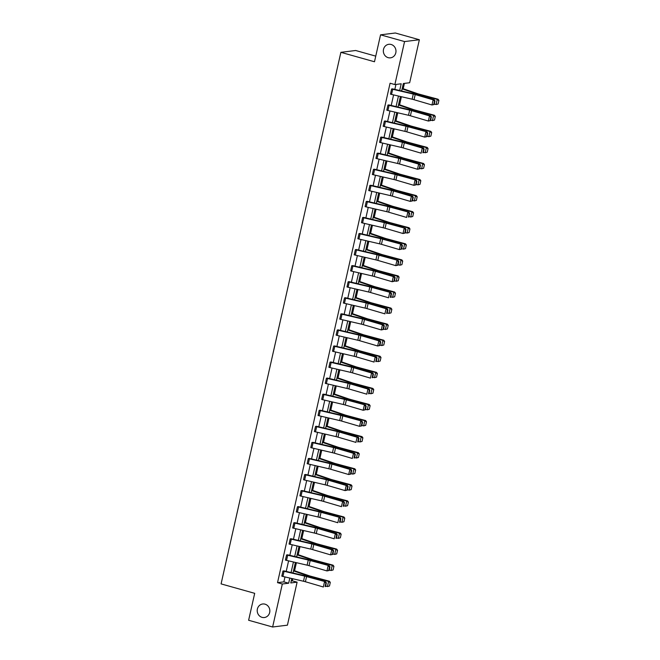 <?xml version="1.0" encoding="UTF-8"?>
<svg xmlns="http://www.w3.org/2000/svg" width="660" height="660" viewBox="0 0 660 660"><rect width="100%" height="100%" fill="white"/><g stroke="black" fill="none" stroke-linecap="round" stroke-linejoin="round"><path stroke-width="0.99" d="M265.015 604.164A6.823 6.319 82.9 0 1 269.841 611.242A6.823 6.319 82.9 0 1 264.363 617.529A6.823 6.319 82.9 0 1 262.045 617.347A6.823 6.319 82.9 0 1 257.218 610.277A6.823 6.319 82.9 0 1 262.688 603.991A6.823 6.319 82.9 0 1 265.015 604.164M391.149 44.484A6.823 6.319 82.9 0 1 395.975 51.554A6.823 6.319 82.9 0 1 390.497 57.841A6.823 6.319 82.9 0 1 388.171 57.668A6.823 6.319 82.9 0 1 383.344 50.589A6.823 6.319 82.9 0 1 388.822 44.303A6.823 6.319 82.9 0 1 391.149 44.484M375.754 56.141L355.658 50.498L340.873 52.33L221.084 583.894L254.694 593.332L248.622 620.26L272.629 627L282.323 584.001L288.659 583.217L289.822 578.061M340.873 52.33L374.484 61.759L380.556 34.831L395.34 33L419.356 39.74L409.662 82.739L403.326 83.523L401.643 90.981M291.225 580.957L292.306 580.825L292.776 578.746M294.575 570.768L296.398 562.675M298.196 554.697L300.019 546.612M301.818 538.634L303.641 530.541M305.44 522.563L307.263 514.478M309.061 506.501L310.885 498.407M312.675 490.43L314.498 482.344M316.297 474.367L318.12 466.273M319.918 458.296L321.742 450.202M323.54 442.225L325.363 434.14M327.162 426.162L328.985 418.069M330.784 410.091L332.607 402.006M334.405 394.028L336.229 385.935M338.027 377.957L339.85 369.872M341.649 361.894L343.472 353.801M345.271 345.823L347.094 337.73M348.892 329.752L350.707 321.667M352.506 313.69L354.329 305.596M356.128 297.619L357.951 289.534M359.749 281.556L361.573 273.463M363.371 265.485L365.195 257.4M366.993 249.422L368.816 241.329M370.615 233.351L372.438 225.258M374.236 217.28L376.06 209.195M377.858 201.218L379.682 193.124M381.48 185.146L383.303 177.061M385.102 169.084L386.925 160.99M388.715 153.013L390.538 144.928M392.337 136.95L394.16 128.857M395.959 120.879L397.782 112.786M399.58 104.808L401.404 96.723M403.202 88.745L404.407 83.391M292.306 580.825L297.107 582.169L287.422 625.168L272.629 627M380.556 34.831L404.563 41.572L419.356 39.74M287.578 554.821L286.597 554.953A3.729 0.511 12.7 0 0 287.702 555.233L308.278 560.027A5.329 0.726 -167.3 0 1 310.192 560.521L329.299 565.711L311.355 560.447A7.994 1.089 12.7 0 0 308.492 559.696L287.578 554.821M286.597 554.953L285.417 560.101L286.58 554.944M294.822 522.687L293.84 522.819A3.729 0.511 12.7 0 0 294.938 523.099L315.521 527.893A5.329 0.726 -167.3 0 1 317.427 528.388L335.371 533.651L336.542 533.577L318.599 528.313A7.994 1.089 12.7 0 0 315.736 527.563L294.822 522.687M292.661 527.959L293.824 522.811L292.685 527.967A3.729 0.511 12.7 0 0 293.783 528.247L314.358 533.041A5.329 0.726 -167.3 0 1 316.272 533.536L334.207 538.799L335.371 533.651L336.757 534.757L335.94 538.362L336.41 538.329L337.227 534.724L336.757 534.757M302.065 490.553L301.084 490.685A3.729 0.511 12.7 0 0 302.181 490.966L322.765 495.751A5.329 0.726 -167.3 0 1 324.671 496.254L342.614 501.517L343.786 501.443L325.842 496.18A7.994 1.089 12.7 0 0 322.971 495.429L302.065 490.553M299.921 495.833L301.067 490.677L299.921 495.833A3.729 0.511 12.7 0 0 301.026 496.114L321.601 500.907A5.329 0.726 -167.3 0 1 323.507 501.402L341.451 506.665L342.614 501.517L344 502.615L343.183 506.22L343.654 506.195L344.462 502.59L344 502.615M309.309 458.419L308.327 458.552A3.729 0.511 12.7 0 0 309.424 458.832L330 463.617A5.329 0.726 -167.3 0 1 331.914 464.12L349.858 469.376L351.029 469.301L333.085 464.046A7.994 1.089 12.7 0 0 330.214 463.295L309.309 458.419M308.327 458.552L307.164 463.699L308.311 458.543M316.544 426.286L315.571 426.409A3.729 0.511 12.7 0 0 316.668 426.69L337.243 431.483A5.329 0.726 -167.3 0 1 339.158 431.986L357.101 437.242L358.264 437.167L340.329 431.912A7.994 1.089 12.7 0 0 337.458 431.161L316.544 426.286M314.391 431.558L315.546 426.409L314.408 431.566A3.729 0.511 12.7 0 0 315.505 431.846L336.08 436.631A5.329 0.726 -167.3 0 1 337.994 437.135L355.938 442.398L357.101 437.242L358.479 438.347L357.671 441.952L358.141 441.919L358.949 438.322L358.479 438.347M323.788 394.152L322.814 394.276A3.729 0.511 12.7 0 0 323.911 394.556L344.487 399.349A5.329 0.726 -167.3 0 1 346.401 399.853L365.508 405.034L347.564 399.77A7.994 1.089 12.7 0 0 344.701 399.028L323.788 394.152M322.814 394.276L321.651 399.424L322.789 394.276M331.031 362.01L330.049 362.142A3.729 0.511 12.7 0 0 331.155 362.423L351.73 367.216A5.329 0.726 -167.3 0 1 353.636 367.711L371.58 372.974L372.751 372.9L354.808 367.637A7.994 1.089 12.7 0 0 351.945 366.894L331.031 362.01M328.87 367.29L330.033 362.134L328.894 367.29A3.729 0.511 12.7 0 0 329.992 367.57L350.567 372.364A5.329 0.726 -167.3 0 1 352.481 372.867L370.417 378.122L371.58 372.974L372.966 374.08L372.157 377.685L372.62 377.652L373.436 374.047L372.966 374.08M338.275 329.876L337.293 330.008A3.729 0.511 12.7 0 0 338.39 330.289L358.974 335.082A5.329 0.726 -167.3 0 1 360.88 335.577L378.823 340.84L379.995 340.766L362.051 335.503A7.994 1.089 12.7 0 0 359.188 334.752L338.275 329.876M337.293 330.008L336.113 335.156L337.276 330M345.518 297.742L344.536 297.875A3.729 0.511 12.7 0 0 345.634 298.155L366.209 302.948A5.329 0.726 -167.3 0 1 368.123 303.443L386.067 308.707L387.238 308.632L369.295 303.369A7.994 1.089 12.7 0 0 366.424 302.618L345.518 297.742M343.357 303.014L344.52 297.866L343.373 303.022A3.729 0.511 12.7 0 0 344.471 303.303L365.054 308.096A5.329 0.726 -167.3 0 1 366.96 308.591L384.904 313.855L386.067 308.707L387.453 309.812L386.636 313.417L387.106 313.385L387.915 309.779L387.453 309.812M352.762 265.609L351.78 265.741A3.729 0.511 12.7 0 0 352.877 266.021L373.453 270.806A5.329 0.726 -167.3 0 1 375.367 271.31L393.31 276.573L394.474 276.499L376.538 271.235A7.994 1.089 12.7 0 0 373.667 270.484L352.762 265.609M351.78 265.741L350.617 270.889L351.755 265.733M359.997 233.475L359.024 233.607A3.729 0.511 12.7 0 0 360.121 233.887L380.696 238.672A5.329 0.726 -167.3 0 1 382.61 239.176L401.717 244.357L383.774 239.101A7.994 1.089 12.7 0 0 380.911 238.351L359.997 233.475M359.024 233.607L357.86 238.755L358.999 233.599M367.24 201.341L366.259 201.465A3.729 0.511 12.7 0 0 367.364 201.745L387.94 206.539A5.329 0.726 -167.3 0 1 389.846 207.042L408.961 212.223L391.017 206.968A7.994 1.089 12.7 0 0 388.154 206.217L367.24 201.341M365.104 206.621L366.242 201.465L365.104 206.621A3.729 0.511 12.7 0 0 366.201 206.902L386.776 211.687A5.329 0.726 -167.3 0 1 388.69 212.19L406.634 217.453L407.789 212.297L409.175 213.403L408.367 217.008L408.829 216.975L409.645 213.378L409.175 213.403M374.484 169.207L373.502 169.331A3.729 0.511 12.7 0 0 374.599 169.612L395.183 174.405A5.329 0.726 -167.3 0 1 397.089 174.908L416.204 180.089L398.26 174.826A7.994 1.089 12.7 0 0 395.398 174.083L374.484 169.207M373.502 169.331L372.347 174.487L373.486 169.331M381.727 137.074L380.746 137.197A3.729 0.511 12.7 0 0 381.843 137.478L402.418 142.271A5.329 0.726 -167.3 0 1 404.332 142.766L422.276 148.03L423.448 147.956L405.504 142.692A7.994 1.089 12.7 0 0 402.633 141.95L381.727 137.074M379.566 142.345L380.729 137.189L379.582 142.345A3.729 0.511 12.7 0 0 380.68 142.626L401.263 147.419A5.329 0.726 -167.3 0 1 403.169 147.923L421.113 153.178L422.276 148.03L423.662 149.135L422.845 152.74L423.316 152.707L424.124 149.102L423.662 149.135M388.971 104.932L387.989 105.064A3.729 0.511 12.7 0 0 389.087 105.344L409.662 110.137A5.329 0.726 -167.3 0 1 411.576 110.632L429.52 115.896L430.683 115.822L412.748 110.558A7.994 1.089 12.7 0 0 409.876 109.807L388.971 104.932M387.989 105.064L386.81 110.212L387.964 105.055M399.688 90.527L401.206 83.787L394.878 84.571L390.076 83.218L277.522 582.648L283.858 581.864L284.971 576.931M286.209 571.42L288.593 560.86M289.831 555.357L292.215 544.797M293.452 539.286L295.828 528.726M297.074 523.223L299.45 512.655M300.696 507.152L303.072 496.592M304.318 491.089L306.694 480.521M307.939 475.018L310.315 464.459M311.553 458.947L313.937 448.387M315.175 442.885L317.559 432.325M318.796 426.814L321.181 416.254M322.418 410.751L324.802 400.183M326.04 394.68L328.424 384.12M329.662 378.617L332.038 368.049M333.284 362.546L335.659 351.986M336.905 346.475L339.281 335.915M340.527 330.412L342.903 319.852M344.149 314.341L346.525 303.781M347.762 298.279L350.147 287.71M351.384 282.208L353.768 271.648M355.006 266.145L357.39 255.577M358.627 250.074L361.012 239.514M362.249 234.003L364.633 223.443M365.871 217.94L368.247 207.38M369.493 201.869L371.869 191.309M373.114 185.806L375.49 175.238M376.736 169.736L379.112 159.175M380.358 153.673L382.734 143.105M383.971 137.602L386.356 127.042M387.593 121.531L389.977 110.971M391.215 105.468L393.599 94.908M394.837 89.397L395.959 84.439M392.584 88.869L391.611 88.993A3.729 0.511 12.7 0 0 392.708 89.273L413.284 94.066A5.329 0.726 -167.3 0 1 415.198 94.57L433.141 99.825L434.305 99.751L416.369 94.496A7.994 1.089 12.7 0 0 413.498 93.745L392.584 88.869M391.611 88.993L390.448 94.149L391.586 88.993M385.349 121.003L384.367 121.135A3.729 0.511 12.7 0 0 385.465 121.415L406.04 126.2A5.329 0.726 -167.3 0 1 407.954 126.704L427.069 131.885L409.126 126.629A7.994 1.089 12.7 0 0 406.255 125.879L385.349 121.003M384.367 121.135L383.188 126.274L384.351 121.126M378.106 153.136L377.124 153.268A3.729 0.511 12.7 0 0 378.221 153.549L398.797 158.334A5.329 0.726 -167.3 0 1 400.711 158.837L418.654 164.101L419.826 164.026L401.882 158.763A7.994 1.089 12.7 0 0 399.011 158.012L378.106 153.136M377.124 153.268L375.961 158.417L377.108 153.26M370.862 185.27L369.88 185.402A3.729 0.511 12.7 0 0 370.978 185.683L391.561 190.476A5.329 0.726 -167.3 0 1 393.467 190.971L411.411 196.234L412.582 196.16L394.639 190.897A7.994 1.089 12.7 0 0 391.776 190.146L370.862 185.27M369.88 185.402L368.701 190.542L369.864 185.394M363.619 217.404L362.637 217.536A3.729 0.511 12.7 0 0 363.742 217.816L384.318 222.61A5.329 0.726 -167.3 0 1 386.224 223.105L405.339 228.294L387.395 223.03A7.994 1.089 12.7 0 0 384.532 222.28L363.619 217.404M362.637 217.536L361.482 222.684L362.62 217.528M356.375 249.538L355.402 249.67A3.729 0.511 12.7 0 0 356.499 249.95L377.075 254.743A5.329 0.726 -167.3 0 1 378.988 255.238L398.096 260.428L380.152 255.164A7.994 1.089 12.7 0 0 377.289 254.422L356.375 249.538M355.402 249.67L354.222 254.818L355.377 249.661M349.14 281.68L348.158 281.803A3.729 0.511 12.7 0 0 349.255 282.084L369.831 286.877A5.329 0.726 -167.3 0 1 371.745 287.38L390.852 292.561L372.916 287.298A7.994 1.089 12.7 0 0 370.046 286.555L349.14 281.68M346.995 286.96L348.142 281.803L346.995 286.96A3.729 0.511 12.7 0 0 348.092 287.24L368.676 292.025A5.329 0.726 -167.3 0 1 370.582 292.528L388.525 297.784L389.689 292.636L391.075 293.741L390.258 297.346L390.728 297.313L391.537 293.708L391.075 293.741M341.897 313.813L340.915 313.937A3.729 0.511 12.7 0 0 342.012 314.218L362.587 319.011A5.329 0.726 -167.3 0 1 364.501 319.514L382.445 324.769L383.617 324.695L365.673 319.44A7.994 1.089 12.7 0 0 362.802 318.689L341.897 313.813M340.915 313.937L339.751 319.093L340.898 313.937M334.653 345.947L333.671 346.079A3.729 0.511 12.7 0 0 334.768 346.36L355.352 351.145A5.329 0.726 -167.3 0 1 357.258 351.648L375.202 356.903L376.373 356.829L358.429 351.574A7.994 1.089 12.7 0 0 355.567 350.823L334.653 345.947M332.516 351.227L333.655 346.071L332.516 351.227A3.729 0.511 12.7 0 0 333.613 351.508L354.189 356.301A5.329 0.726 -167.3 0 1 356.103 356.796L374.038 362.06L375.202 356.903L376.588 358.009L375.771 361.614L376.241 361.589L377.058 357.984L376.588 358.009M327.409 378.081L326.428 378.213A3.729 0.511 12.7 0 0 327.533 378.493L348.109 383.278A5.329 0.726 -167.3 0 1 350.014 383.782L367.958 389.045L369.13 388.971L351.186 383.707A7.994 1.089 12.7 0 0 348.323 382.957L327.409 378.081M325.273 383.361L326.411 378.205L325.273 383.361A3.729 0.511 12.7 0 0 326.37 383.641L346.945 388.435A5.329 0.726 -167.3 0 1 348.859 388.93L366.803 394.193L367.958 389.045L369.344 390.142L368.536 393.748L368.998 393.723L369.814 390.118L369.344 390.142M320.166 410.215L319.192 410.347A3.729 0.511 12.7 0 0 320.29 410.627L340.865 415.421A5.329 0.726 -167.3 0 1 342.779 415.915L361.886 421.105L343.942 415.841A7.994 1.089 12.7 0 0 341.08 415.09L320.166 410.215M319.192 410.347L318.029 415.495L319.168 410.338M312.931 442.348L311.949 442.481A3.729 0.511 12.7 0 0 313.046 442.761L333.622 447.554A5.329 0.726 -167.3 0 1 335.536 448.049L353.479 453.313L354.643 453.238L336.707 447.975A7.994 1.089 12.7 0 0 333.836 447.224L312.931 442.348M310.769 447.629L311.924 442.472L310.786 447.629A3.729 0.511 12.7 0 0 311.883 447.909L332.467 452.702A5.329 0.726 -167.3 0 1 334.373 453.197L352.316 458.461L353.479 453.313L354.857 454.418L354.049 458.023L354.519 457.99L355.327 454.385L354.857 454.418M305.687 474.482L304.705 474.614A3.729 0.511 12.7 0 0 305.803 474.895L326.378 479.688A5.329 0.726 -167.3 0 1 328.292 480.183L346.236 485.446L347.408 485.372L329.464 480.109A7.994 1.089 12.7 0 0 326.593 479.366L305.687 474.482M304.705 474.614L303.526 479.762L304.689 474.606M298.444 506.624L297.462 506.748A3.729 0.511 12.7 0 0 298.559 507.029L319.143 511.822A5.329 0.726 -167.3 0 1 321.049 512.325L340.164 517.506L322.22 512.242A7.994 1.089 12.7 0 0 319.358 511.5L298.444 506.624M296.282 511.896L297.445 506.748L296.307 511.896A3.729 0.511 12.7 0 0 297.404 512.185L317.98 516.97A5.329 0.726 -167.3 0 1 319.894 517.473L337.829 522.728L338.992 517.58L340.378 518.686L339.562 522.291L340.032 522.258L340.849 518.653L340.378 518.686M291.2 538.758L290.218 538.882A3.729 0.511 12.7 0 0 291.324 539.162L311.899 543.956A5.329 0.726 -167.3 0 1 313.805 544.459L331.749 549.714L332.921 549.64L314.977 544.385A7.994 1.089 12.7 0 0 312.114 543.634L291.2 538.758M290.218 538.882L289.063 544.038L290.202 538.882M283.957 570.892L282.983 571.024A3.729 0.511 12.7 0 0 284.08 571.304L304.656 576.089A5.329 0.726 -167.3 0 1 306.57 576.592L325.677 581.773L307.733 576.518A7.994 1.089 12.7 0 0 304.87 575.767L283.957 570.892M281.803 576.163L282.959 571.015L281.82 576.172A3.729 0.511 12.7 0 0 282.917 576.452L303.493 581.245A5.329 0.726 -167.3 0 1 305.407 581.74L323.35 587.004L324.505 581.848L325.891 582.953L325.083 586.558L325.545 586.534L326.362 582.928L325.891 582.953M277.522 582.648L282.323 584.001M394.878 84.571L404.563 41.572M291.778 578.515L290.779 582.953L297.107 582.169M400.405 96.492L398.021 107.052M396.784 112.555L394.408 123.123M393.162 128.626L390.786 139.186M389.54 144.688L387.164 155.257M385.918 160.76L383.542 171.319M382.297 176.831L379.921 187.39M378.683 192.893L376.299 203.453M375.061 208.964L372.677 219.524M371.44 225.027L369.055 235.595M367.818 241.098L365.434 251.658M364.196 257.161L361.812 267.729M360.575 273.232L358.198 283.792M356.953 289.303L354.577 299.863M353.331 305.365L350.955 315.925M349.709 321.436L347.333 331.996M346.087 337.499L343.712 348.067M342.466 353.57L340.09 364.13M338.852 369.633L336.468 380.201M335.23 385.704L332.846 396.264M331.609 401.775L329.224 412.335M327.987 417.838L325.603 428.398M324.365 433.909L321.981 444.469M320.743 449.971L318.367 460.531M317.122 466.042L314.746 476.603M313.5 482.105L311.124 492.673M309.878 498.176L307.502 508.736M306.257 514.247L303.88 524.807M302.643 530.31L300.259 540.87M299.021 546.381L296.637 556.941M295.399 562.444L293.015 573.004M291.06 572.55L293.444 561.99M294.682 556.487L297.066 545.919M298.303 540.416L300.679 529.856M301.925 524.354L304.301 513.785M305.547 508.282L307.923 497.722M309.169 492.212L311.545 481.651M312.79 476.149L315.166 465.589M316.404 460.078L318.788 449.518M320.026 444.015L322.41 433.447M323.647 427.944L326.032 417.384M327.269 411.881L329.653 401.313M330.891 395.81L333.275 385.25M334.513 379.739L336.889 369.179M338.135 363.676L340.51 353.116M341.756 347.605L344.132 337.046M345.378 331.543L347.754 320.974M349 315.472L351.376 304.912M352.613 299.409L354.998 288.841M356.235 283.338L358.619 272.778M359.857 267.267L362.241 256.707M363.478 251.204L365.863 240.644M367.1 235.133L369.484 224.573M370.722 219.071L373.098 208.502M374.344 202.999L376.72 192.439M377.965 186.937L380.341 176.368M381.587 170.866L383.963 160.306M385.209 154.795L387.585 144.235M388.822 138.732L391.207 128.172M392.444 122.661L394.828 112.101M396.066 106.598L398.45 96.03M283.858 581.864L288.659 583.217M434.181 104.503L431.978 104.981L433.141 99.825L434.519 100.93L433.711 104.536L434.181 104.503L434.989 100.906L434.519 100.93M390.448 94.149A3.729 0.511 12.7 0 0 391.545 94.429L412.12 99.215A5.329 0.726 -167.3 0 1 414.034 99.718L431.978 104.981L433.711 104.536M434.989 100.906L434.305 99.751M438.108 103.991L438.916 100.386L438.108 103.991L436.079 104.544L434.28 104.057M437.778 104.057L436.079 104.544L437.233 99.388L418.176 94.264A7.994 1.089 -167.3 0 1 415.585 93.489L402.121 88.861M438.595 100.46L437.233 99.388L438.058 99.223L438.916 100.386M402.229 88.407L417.277 93.572A5.329 0.726 12.7 0 0 419.001 94.099L438.058 99.223M430.559 120.574L428.356 121.044L429.52 115.896L430.897 117.001L430.089 120.607L430.559 120.574L431.368 116.968L430.897 117.001M386.826 110.212A3.729 0.511 12.7 0 0 387.923 110.492L408.507 115.285A5.329 0.726 -167.3 0 1 410.413 115.781L428.356 121.044L430.089 120.607M431.368 116.968L430.683 115.822M426.938 136.645L424.735 137.115L425.898 131.959L427.284 133.064L426.467 136.669L426.938 136.645L427.746 133.039L427.284 133.064M383.204 126.283A3.729 0.511 12.7 0 0 384.301 126.563L404.885 131.356A5.329 0.726 -167.3 0 1 406.791 131.851L424.735 137.115L426.467 136.669M427.746 133.039L427.069 131.885M434.486 120.062L435.303 116.457L434.486 120.062L432.457 120.607L430.658 120.128M434.156 120.128L432.457 120.607L433.612 115.459L414.554 110.335A7.994 1.089 -167.3 0 1 411.964 109.552L398.5 104.932M434.973 116.523L433.612 115.459L434.437 115.285L435.303 116.457M398.607 104.478L413.655 109.642A5.329 0.726 12.7 0 0 415.379 110.162L434.437 115.285M430.864 136.125L431.681 132.52L430.864 136.125L428.835 136.678L427.036 136.191M430.534 136.199L428.835 136.678L429.99 131.521L410.941 126.406A7.994 1.089 -167.3 0 1 408.342 125.623L394.878 120.994M431.351 132.594L429.99 131.521L430.815 131.356L431.681 132.52M394.985 120.541L410.033 125.705A5.329 0.726 12.7 0 0 411.757 126.233L430.815 131.356M423.316 152.707L422.845 152.74M424.124 149.102L423.448 147.956M427.243 152.196L428.06 148.591L427.243 152.196L425.213 152.74L423.415 152.262M426.913 152.262L425.213 152.74L426.368 147.593L407.319 142.469A7.994 1.089 -167.3 0 1 404.72 141.685L391.264 137.065M427.73 148.657L426.368 147.593L427.193 147.419L428.06 148.591M391.363 136.612L406.411 141.776A5.329 0.726 12.7 0 0 408.136 142.296L427.193 147.419M419.694 168.779L417.491 169.249L418.654 164.101L420.04 165.198L419.224 168.803L419.694 168.779L420.502 165.173L420.04 165.198M375.961 158.417A3.729 0.511 12.7 0 0 377.066 158.697L397.642 163.49A5.329 0.726 -167.3 0 1 399.548 163.985L417.491 169.249L419.224 168.803M420.502 165.173L419.826 164.026M423.621 168.259L424.438 164.654L423.621 168.259L421.591 168.811L419.793 168.325M423.291 168.333L421.591 168.811L422.755 163.663L403.697 158.54A7.994 1.089 -167.3 0 1 401.107 157.756L387.643 153.136M424.108 164.728L422.755 163.663L423.571 163.49L424.438 164.654M387.742 152.674L402.79 157.847A5.329 0.726 12.7 0 0 404.522 158.367L423.571 163.49M416.072 184.841L413.87 185.311L415.033 180.163L416.419 181.269L415.602 184.874L416.072 184.841L416.889 181.236L416.419 181.269M372.347 174.487A3.729 0.511 12.7 0 0 373.445 174.768L394.02 179.553A5.329 0.726 -167.3 0 1 395.934 180.056L413.87 185.311L415.602 184.874M416.889 181.236L416.204 180.089M419.999 184.33L420.816 180.725L419.999 184.33L417.97 184.874L416.171 184.396M419.677 184.396L417.97 184.874L419.133 179.726L400.075 174.603A7.994 1.089 -167.3 0 1 397.485 173.819L384.021 169.199M420.486 180.79L419.133 179.726L419.95 179.553L420.816 180.725M384.12 168.745L399.168 173.91A5.329 0.726 12.7 0 0 400.9 174.43L419.95 179.553M412.45 200.912L410.248 201.382L411.411 196.234L412.797 197.34L411.98 200.945L412.45 200.912L413.267 197.307L412.797 197.34M368.725 190.55A3.729 0.511 12.7 0 0 369.823 190.831L390.398 195.624A5.329 0.726 -167.3 0 1 392.312 196.119L410.248 201.382L411.98 200.945M413.267 197.307L412.582 196.16M416.386 200.401L417.194 196.795L416.386 200.401L414.348 200.945L412.549 200.458M416.056 200.467L414.348 200.945L415.511 195.797L396.454 190.674A7.994 1.089 -167.3 0 1 393.863 189.89L380.399 185.27M416.864 196.862L415.511 195.797L416.336 195.624L417.194 196.795M380.498 184.816L395.546 189.981A5.329 0.726 12.7 0 0 397.279 190.501L416.336 195.624M408.829 216.975L408.367 217.008M409.645 213.378L408.961 212.223M412.764 216.463L413.572 212.858L412.764 216.463L410.726 217.016L408.936 216.529M412.434 216.529L410.726 217.016L411.889 211.86L392.832 206.737A7.994 1.089 -167.3 0 1 390.241 205.961L376.777 201.333M413.242 212.933L411.889 211.86L412.714 211.695L413.572 212.858M376.876 200.879L391.924 206.044A5.329 0.726 12.7 0 0 393.657 206.572L412.714 211.695M405.207 233.046L403.012 233.516L404.167 228.368L405.553 229.474L404.745 233.079L405.207 233.046L406.024 229.441L405.553 229.474M361.482 222.684A3.729 0.511 12.7 0 0 362.579 222.964L383.155 227.758A5.329 0.726 -167.3 0 1 385.069 228.253L403.012 233.516L404.745 233.079M406.024 229.441L405.339 228.294M409.142 232.535L409.951 228.929L409.142 232.535L407.104 233.079L405.314 232.6M408.812 232.6L407.104 233.079L408.268 227.931L389.21 222.808A7.994 1.089 -167.3 0 1 386.62 222.024L373.156 217.404M409.621 228.995L408.268 227.931L409.093 227.758L409.951 228.929M373.255 216.95L388.303 222.115A5.329 0.726 12.7 0 0 390.035 222.635L409.093 227.758M401.585 249.117L399.391 249.587L400.546 244.431L401.932 245.536L401.123 249.142L401.585 249.117L402.402 245.512L401.932 245.536M357.86 238.755A3.729 0.511 12.7 0 0 358.957 239.035L379.533 243.829A5.329 0.726 -167.3 0 1 381.447 244.324L399.391 249.587L401.123 249.142M402.402 245.512L401.717 244.357M397.972 265.18L395.769 265.65L396.924 260.502L398.31 261.608L397.501 265.213L397.972 265.18L398.78 261.575L398.31 261.608M354.238 254.818A3.729 0.511 12.7 0 0 355.336 255.098L375.911 259.891A5.329 0.726 -167.3 0 1 377.825 260.395L395.769 265.65L397.501 265.213M398.78 261.575L398.096 260.428M394.35 281.251L392.147 281.721L393.31 276.573L394.688 277.67L393.88 281.275L394.35 281.251L395.159 277.646L394.688 277.67M350.617 270.889A3.729 0.511 12.7 0 0 351.714 271.169L372.289 275.962A5.329 0.726 -167.3 0 1 374.203 276.457L392.147 281.721L393.88 281.275M395.159 277.646L394.474 276.499M390.728 297.313L390.258 297.346M391.537 293.708L390.852 292.561M387.106 313.385L386.636 313.417M387.915 309.779L387.238 308.632M383.485 329.447L381.282 329.926L382.445 324.769L383.831 325.875L383.014 329.48L383.485 329.447L384.293 325.85L383.831 325.875M339.751 319.093A3.729 0.511 12.7 0 0 340.857 319.374L361.433 324.159A5.329 0.726 -167.3 0 1 363.338 324.662L381.282 329.926L383.014 329.48M384.293 325.85L383.617 324.695M379.863 345.518L377.66 345.988L378.823 340.84L380.209 341.946L379.393 345.551L379.863 345.518L380.68 341.913L380.209 341.946M336.13 335.156A3.729 0.511 12.7 0 0 337.235 335.437L357.811 340.23A5.329 0.726 -167.3 0 1 359.716 340.725L377.66 345.988L379.393 345.551M380.68 341.913L379.995 340.766M376.241 361.589L375.771 361.614M377.058 357.984L376.373 356.829M372.62 377.652L372.157 377.685M373.436 374.047L372.751 372.9M368.998 393.723L368.536 393.748M369.814 390.118L369.13 388.971M405.52 248.597L406.329 244.992L405.52 248.597L403.483 249.15L401.692 248.663M405.19 248.672L403.483 249.15L404.646 243.994L385.588 238.879A7.994 1.089 -167.3 0 1 382.998 238.095L369.534 233.467M405.999 245.066L404.646 243.994L405.471 243.829L406.329 244.992M369.641 233.013L384.689 238.177A5.329 0.726 12.7 0 0 386.413 238.705L405.471 243.829M401.899 264.668L402.707 261.063L401.899 264.668L399.861 265.213L398.071 264.734M401.569 264.734L399.861 265.213L401.024 260.065L381.967 254.941A7.994 1.089 -167.3 0 1 379.376 254.158L365.912 249.538M402.377 261.129L401.024 260.065L401.849 259.891L402.707 261.063M366.019 249.084L381.067 254.248A5.329 0.726 12.7 0 0 382.792 254.768L401.849 259.891M398.277 280.731L399.085 277.126L398.277 280.731L396.248 281.284L394.449 280.797M397.947 280.805L396.248 281.284L397.402 276.136L378.345 271.012A7.994 1.089 -167.3 0 1 375.754 270.229L362.29 265.609M398.764 277.2L397.402 276.136L398.227 275.962L399.085 277.126M362.398 265.147L377.446 270.32A5.329 0.726 12.7 0 0 379.17 270.839L398.227 275.962M394.655 296.802L395.472 293.197L394.655 296.802L392.626 297.346L390.827 296.868M394.325 296.868L392.626 297.346L393.781 292.198L374.731 287.075A7.994 1.089 -167.3 0 1 372.133 286.291L358.669 281.671M395.142 293.263L393.781 292.198L394.606 292.025L395.472 293.197M358.776 281.218L373.824 286.382A5.329 0.726 12.7 0 0 375.548 286.902L394.606 292.025M391.034 312.873L391.85 309.268L391.034 312.873L389.004 313.417L387.205 312.931M390.703 312.939L389.004 313.417L390.159 308.269L371.11 303.146A7.994 1.089 -167.3 0 1 368.511 302.363L355.055 297.742M391.52 309.334L390.159 308.269L390.984 308.096L391.85 309.268M355.154 297.289L370.202 302.453A5.329 0.726 12.7 0 0 371.926 302.973L390.984 308.096M387.412 328.936L388.228 325.33L387.412 328.936L385.382 329.488L383.584 329.002M387.082 329.002L385.382 329.488L386.546 324.332L367.488 319.209A7.994 1.089 -167.3 0 1 364.889 318.433L351.433 313.805M387.899 325.405L386.546 324.332L387.362 324.159L388.228 325.33M351.533 313.351L366.58 318.516A5.329 0.726 12.7 0 0 368.313 319.044L387.362 324.159M383.79 345.007L384.607 341.401L383.79 345.007L381.76 345.551L379.962 345.073M383.46 345.073L381.76 345.551L382.924 340.403L363.866 335.28A7.994 1.089 -167.3 0 1 361.276 334.496L347.812 329.876M384.277 341.467L382.924 340.403L383.74 340.23L384.607 341.401M347.911 329.423L362.959 334.587A5.329 0.726 12.7 0 0 364.691 335.107L383.74 340.23M380.168 361.07L380.985 357.464L380.168 361.07L378.139 361.622L376.34 361.135M379.846 361.144L378.139 361.622L379.302 356.466L360.245 351.351A7.994 1.089 -167.3 0 1 357.654 350.567L344.19 345.939M380.655 357.538L379.302 356.466L380.127 356.301L380.985 357.464M344.289 345.485L359.337 350.65A5.329 0.726 12.7 0 0 361.07 351.178L380.127 356.301M376.555 377.14L377.363 373.535L376.555 377.14L374.517 377.685L372.727 377.207M376.225 377.207L374.517 377.685L375.68 372.537L356.623 367.414A7.994 1.089 -167.3 0 1 354.032 366.63L340.568 362.01M377.033 373.601L375.68 372.537L376.505 372.364L377.363 373.535M340.667 361.556L355.715 366.721A5.329 0.726 12.7 0 0 357.448 367.24L376.505 372.364M372.933 393.203L373.741 389.598L372.933 393.203L370.895 393.756L369.105 393.269M372.603 393.277L370.895 393.756L372.058 388.608L353.001 383.485A7.994 1.089 -167.3 0 1 350.411 382.701L336.947 378.081M373.411 389.672L372.058 388.608L372.883 388.435L373.741 389.598M337.046 377.619L352.093 382.792A5.329 0.726 12.7 0 0 353.826 383.311L372.883 388.435M365.376 409.786L363.182 410.256L364.337 405.108L365.722 406.213L364.914 409.819L365.376 409.786L366.193 406.18L365.722 406.213M321.651 399.424A3.729 0.511 12.7 0 0 322.748 399.712L343.324 404.498A5.329 0.726 -167.3 0 1 345.238 405.001L363.182 410.256L364.914 409.819M366.193 406.18L365.508 405.034M369.311 409.274L370.12 405.669L369.311 409.274L367.274 409.819L365.483 409.34M368.981 409.34L367.274 409.819L368.437 404.671L349.379 399.548A7.994 1.089 -167.3 0 1 346.789 398.764L333.325 394.144M369.79 405.735L368.437 404.671L369.262 404.498L370.12 405.669M333.432 393.69L348.472 398.854A5.329 0.726 12.7 0 0 350.204 399.374L369.262 404.498M361.762 425.857L359.56 426.327L360.715 421.179L362.101 422.284L361.292 425.89L361.762 425.857L362.571 422.251L362.101 422.284M318.029 415.495A3.729 0.511 12.7 0 0 319.126 415.775L339.702 420.568A5.329 0.726 -167.3 0 1 341.616 421.063L359.56 426.327L361.292 425.89M362.571 422.251L361.886 421.105M365.689 425.345L366.498 421.74L365.689 425.345L363.652 425.89L361.861 425.403M365.359 425.411L363.652 425.89L364.815 420.742L345.757 415.618A7.994 1.089 -167.3 0 1 343.167 414.835L329.703 410.215M366.168 421.806L364.815 420.742L365.64 420.568L366.498 421.74M329.81 409.761L344.858 414.925A5.329 0.726 12.7 0 0 346.582 415.445L365.64 420.568M358.141 441.919L357.671 441.952M358.949 438.322L358.264 437.167M362.068 441.408L362.876 437.803L362.068 441.408L360.038 441.961L358.24 441.474M361.738 441.474L360.038 441.961L361.193 436.805L342.136 431.681A7.994 1.089 -167.3 0 1 339.545 430.906L326.081 426.278M362.554 437.877L361.193 436.805L362.018 436.631L362.876 437.803M326.188 425.824L341.236 430.988A5.329 0.726 12.7 0 0 342.961 431.516L362.018 436.631M354.519 457.99L354.049 458.023M355.327 454.385L354.643 453.238M358.446 457.479L359.263 453.874L358.446 457.479L356.416 458.023L354.618 457.545M358.116 457.545L356.416 458.023L357.572 452.876L338.522 447.752A7.994 1.089 -167.3 0 1 335.923 446.968L322.459 442.348M358.933 453.94L357.572 452.876L358.397 452.702L359.263 453.874M322.567 441.895L337.615 447.059A5.329 0.726 12.7 0 0 339.339 447.579L358.397 452.702M350.897 474.061L348.695 474.532L349.858 469.376L351.244 470.481L350.427 474.086L350.897 474.061L351.706 470.456L351.244 470.481M307.164 463.699A3.729 0.511 12.7 0 0 308.261 463.98L328.845 468.773A5.329 0.726 -167.3 0 1 330.751 469.268L348.695 474.532L350.427 474.086M351.706 470.456L351.029 469.301M354.824 473.542L355.641 469.936L354.824 473.542L352.795 474.094L350.996 473.608M354.494 473.616L352.795 474.094L353.95 468.938L334.9 463.823A7.994 1.089 -167.3 0 1 332.302 463.039L318.838 458.411M355.311 470.011L353.95 468.938L354.775 468.773L355.641 469.936M318.945 457.957L333.993 463.122A5.329 0.726 12.7 0 0 335.717 463.65L354.775 468.773M347.275 490.124L345.073 490.594L346.236 485.446L347.622 486.552L346.805 490.157L347.275 490.124L348.084 486.519L347.622 486.552M303.542 479.762A3.729 0.511 12.7 0 0 304.648 480.043L325.223 484.836A5.329 0.726 -167.3 0 1 327.129 485.339L345.073 490.594L346.805 490.157M348.084 486.519L347.408 485.372M351.202 489.613L352.019 486.007L351.202 489.613L349.173 490.157L347.374 489.679M350.873 489.679L349.173 490.157L350.328 485.009L331.279 479.886A7.994 1.089 -167.3 0 1 328.68 479.102L315.224 474.482M351.689 486.073L350.328 485.009L351.153 484.836L352.019 486.007M315.323 474.029L330.371 479.193A5.329 0.726 12.7 0 0 332.096 479.713L351.153 484.836M343.654 506.195L343.183 506.22M344.462 502.59L343.786 501.443M347.581 505.675L348.397 502.07L347.581 505.675L345.551 506.228L343.753 505.741M347.251 505.75L345.551 506.228L346.714 501.08L327.657 495.957A7.994 1.089 -167.3 0 1 325.066 495.173L311.602 490.553M348.067 502.144L346.714 501.08L347.531 500.907L348.397 502.07M311.701 490.091L326.75 495.264A5.329 0.726 12.7 0 0 328.482 495.784L347.531 500.907M340.032 522.258L339.562 522.291M340.849 518.653L340.164 517.506M343.959 521.746L344.776 518.141L343.959 521.746L341.929 522.291L340.131 521.812M343.637 521.812L341.929 522.291L343.093 517.143L324.035 512.02A7.994 1.089 -167.3 0 1 321.445 511.236L307.981 506.616M344.446 518.207L343.093 517.143L343.909 516.97L344.776 518.141M308.08 506.162L323.128 511.327A5.329 0.726 12.7 0 0 324.86 511.846L343.909 516.97M336.41 538.329L335.94 538.362M337.227 534.724L336.542 533.577M340.346 537.817L341.154 534.212L340.346 537.817L338.308 538.362L336.509 537.875M340.015 537.884L338.308 538.362L339.471 533.214L320.413 528.091A7.994 1.089 -167.3 0 1 317.823 527.307L304.359 522.687M340.824 534.278L339.471 533.214L340.296 533.041L341.154 534.212M304.458 522.233L319.506 527.398A5.329 0.726 12.7 0 0 321.238 527.917L340.296 533.041M332.788 554.392L330.594 554.87L331.749 549.714L333.135 550.819L332.326 554.425L332.788 554.392L333.605 550.795L333.135 550.819M289.063 544.038A3.729 0.511 12.7 0 0 290.161 544.318L310.736 549.104A5.329 0.726 -167.3 0 1 312.65 549.607L330.594 554.87L332.326 554.425M333.605 550.795L332.921 549.64M336.724 553.88L337.532 550.275L336.724 553.88L334.686 554.433L332.896 553.946M336.394 553.946L334.686 554.433L335.849 549.277L316.792 544.154A7.994 1.089 -167.3 0 1 314.201 543.378L300.737 538.75M337.202 550.349L335.849 549.277L336.674 549.104L337.532 550.275M300.836 538.296L315.884 543.461A5.329 0.726 12.7 0 0 317.617 543.988L336.674 549.104M329.167 570.463L326.972 570.933L328.127 565.785L329.513 566.89L328.705 570.496L329.167 570.463L329.983 566.857L329.513 566.89M285.442 560.101A3.729 0.511 12.7 0 0 286.539 560.381L307.114 565.174A5.329 0.726 -167.3 0 1 309.028 565.669L326.972 570.933L328.705 570.496M329.983 566.857L329.299 565.711M333.102 569.951L333.911 566.346L333.102 569.951L331.064 570.496L329.274 570.017M332.772 570.017L331.064 570.496L332.227 565.348L313.17 560.224A7.994 1.089 -167.3 0 1 310.579 559.441L297.115 554.821M333.58 566.412L332.227 565.348L333.052 565.174L333.911 566.346M297.214 554.367L312.262 559.531A5.329 0.726 12.7 0 0 313.995 560.051L333.052 565.174M325.545 586.534L325.083 586.558M326.362 582.928L325.677 581.773M329.48 586.014L330.289 582.409L329.48 586.014L327.442 586.567L325.652 586.08M329.15 586.088L327.442 586.567L328.606 581.41L309.548 576.295A7.994 1.089 -167.3 0 1 306.958 575.512L293.494 570.884M329.959 582.483L328.606 581.41L329.431 581.245L330.289 582.409M293.601 570.43L308.649 575.594A5.329 0.726 12.7 0 0 310.373 576.122L329.431 581.245M413.284 94.066L412.12 99.215M415.198 94.57L414.034 99.718M392.708 89.273L391.545 94.429M418.019 94.974L418.176 94.264M415.421 94.223L415.585 93.489M409.662 110.137L408.507 115.285M411.576 110.632L410.413 115.781M389.087 105.344L387.923 110.492M406.04 126.2L404.885 131.356M407.954 126.704L406.791 131.851M385.465 121.415L384.301 126.563M414.397 111.045L414.554 110.335M411.799 110.294L411.964 109.552M410.776 127.116L410.941 126.406M408.177 126.357L408.342 125.623M402.418 142.271L401.263 147.419M404.332 142.766L403.169 147.923M381.843 137.478L380.68 142.626M407.154 143.179L407.319 142.469M404.555 142.428L404.72 141.685M398.797 158.334L397.642 163.49M400.711 158.837L399.548 163.985M378.221 153.549L377.066 158.697M403.532 159.25L403.697 158.54M400.933 158.499L401.107 157.756M395.183 174.405L394.02 179.553M397.089 174.908L395.934 180.056M374.599 169.612L373.445 174.768M399.911 175.312L400.075 174.603M397.312 174.562L397.485 173.819M391.561 190.476L390.398 195.624M393.467 190.971L392.312 196.119M370.978 185.683L369.823 190.831M396.297 191.383L396.454 190.674M393.69 190.633L393.863 189.89M387.94 206.539L386.776 211.687M389.846 207.042L388.69 212.19M367.364 201.745L366.201 206.902M392.675 207.446L392.832 206.737M390.076 206.695L390.241 205.961M384.318 222.61L383.155 227.758M386.224 223.105L385.069 228.253M363.742 217.816L362.579 222.964M389.053 223.517L389.21 222.808M386.455 222.766L386.62 222.024M380.696 238.672L379.533 243.829M382.61 239.176L381.447 244.324M360.121 233.887L358.957 239.035M377.075 254.743L375.911 259.891M378.988 255.238L377.825 260.395M356.499 249.95L355.336 255.098M373.453 270.806L372.289 275.962M375.367 271.31L374.203 276.457M352.877 266.021L351.714 271.169M369.831 286.877L368.676 292.025M371.745 287.38L370.582 292.528M349.255 282.084L348.092 287.24M366.209 302.948L365.054 308.096M368.123 303.443L366.96 308.591M345.634 298.155L344.471 303.303M362.587 319.011L361.433 324.159M364.501 319.514L363.338 324.662M342.012 314.218L340.857 319.374M358.974 335.082L357.811 340.23M360.88 335.577L359.716 340.725M338.39 330.289L337.235 335.437M355.352 351.145L354.189 356.301M357.258 351.648L356.103 356.796M334.768 346.36L333.613 351.508M351.73 367.216L350.567 372.364M353.636 367.711L352.481 372.867M331.155 362.423L329.992 367.57M348.109 383.278L346.945 388.435M350.014 383.782L348.859 388.93M327.533 378.493L326.37 383.641M385.432 239.588L385.588 238.879M382.833 238.829L382.998 238.095M381.81 255.651L381.967 254.941M379.211 254.9L379.376 254.158M378.188 271.722L378.345 271.012M375.589 270.971L375.754 270.229M374.566 287.785L374.731 287.075M371.968 287.034L372.133 286.291M370.945 303.856L371.11 303.146M368.346 303.105L368.511 302.363M367.323 319.918L367.488 319.209M364.724 319.168L364.889 318.433M363.701 335.989L363.866 335.28M361.102 335.239L361.276 334.496M360.088 352.06L360.245 351.351M357.481 351.301L357.654 350.567M356.466 368.123L356.623 367.414M353.867 367.373L354.032 366.63M352.844 384.194L353.001 383.485M350.245 383.443L350.411 382.701M344.487 399.349L343.324 404.498M346.401 399.853L345.238 405.001M323.911 394.556L322.748 399.712M349.222 400.257L349.379 399.548M346.624 399.506L346.789 398.764M340.865 415.421L339.702 420.568M342.779 415.915L341.616 421.063M320.29 410.627L319.126 415.775M345.601 416.328L345.757 415.618M343.002 415.577L343.167 414.835M337.243 431.483L336.08 436.631M339.158 431.986L337.994 437.135M316.668 426.69L315.505 431.846M341.979 432.391L342.136 431.681M339.38 431.64L339.545 430.906M333.622 447.554L332.467 452.702M335.536 448.049L334.373 453.197M313.046 442.761L311.883 447.909M338.357 448.462L338.522 447.752M335.758 447.711L335.923 446.968M330 463.617L328.845 468.773M331.914 464.12L330.751 469.268M309.424 458.832L308.261 463.98M334.736 464.533L334.9 463.823M332.137 463.774L332.302 463.039M326.378 479.688L325.223 484.836M328.292 480.183L327.129 485.339M305.803 474.895L304.648 480.043M331.114 480.595L331.279 479.886M328.515 479.845L328.68 479.102M322.765 495.751L321.601 500.907M324.671 496.254L323.507 501.402M302.181 490.966L301.026 496.114M327.492 496.666L327.657 495.957M324.893 495.916L325.066 495.173M319.143 511.822L317.98 516.97M321.049 512.325L319.894 517.473M298.559 507.029L297.404 512.185M323.878 512.729L324.035 512.02M321.272 511.978L321.445 511.236M315.521 527.893L314.358 533.041M317.427 528.388L316.272 533.536M294.938 523.099L293.783 528.247M320.257 528.8L320.413 528.091M317.65 528.049L317.823 527.307M311.899 543.956L310.736 549.104M313.805 544.459L312.65 549.607M291.324 539.162L290.161 544.318M316.635 544.863L316.792 544.154M314.036 544.112L314.201 543.378M308.278 560.027L307.114 565.174M310.192 560.521L309.028 565.669M287.702 555.233L286.539 560.381M313.013 560.934L313.17 560.224M310.414 560.183L310.579 559.441M304.656 576.089L303.493 581.245M306.57 576.592L305.407 581.74M284.08 571.304L282.917 576.452M309.391 577.005L309.548 576.295M306.793 576.246L306.958 575.512"/></g></svg>
